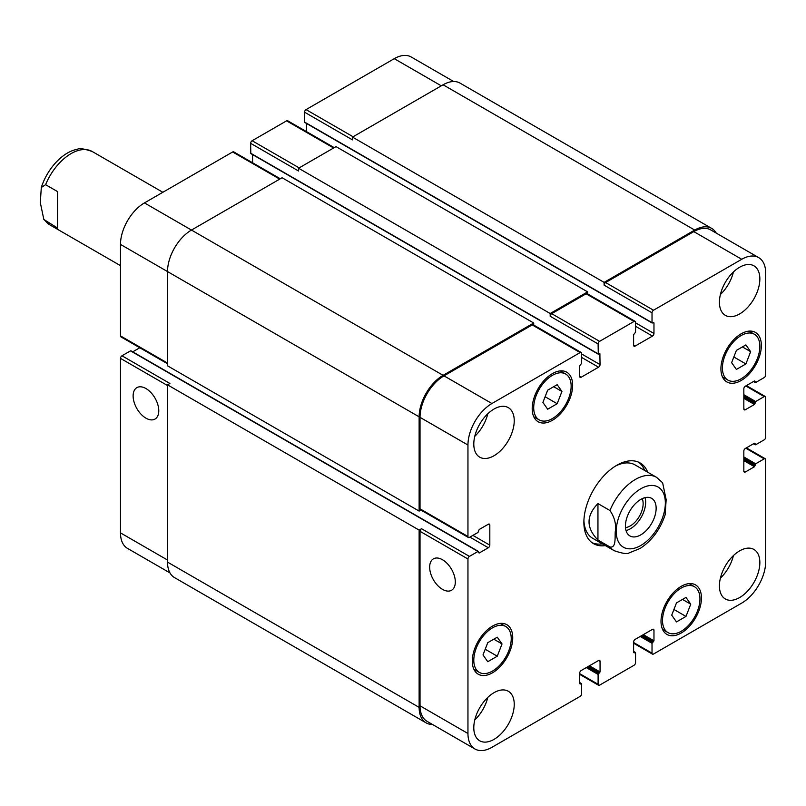 <?xml version="1.0" encoding="UTF-8"?>
<svg xmlns="http://www.w3.org/2000/svg" width="806" height="806" viewBox="0 0 806 806"><rect width="100%" height="100%" fill="white"/><g stroke="black" fill="none" stroke-linecap="round" stroke-linejoin="round"><path stroke-width="1.21" d="M57.579 228.048L43.836 219.454L40.3 202.578L41.308 187.476L45.599 184.685L57.579 191.606L57.579 228.048M626.04 530.58A21.712 12.533 120 0 0 641.163 517.351A21.712 12.533 120 0 0 645.052 497.645M625.506 527.598A18.145 10.478 120 0 0 643.138 503.679A18.145 10.478 120 0 0 642.201 498.672M625.436 526.006A21.712 12.533 -60 0 1 634.916 504.153A21.712 12.533 -60 0 1 651.641 498.34A21.712 12.533 -60 0 1 651.641 523.406A21.712 12.533 -60 0 1 629.939 535.94A21.712 12.533 -60 0 1 625.436 526.006M597.951 503.589L609.941 510.51C614.646 517.392 616.419 524.494 615.25 531.799C614.877 537.652 616.187 548.292 609.941 546.952L597.951 540.03L597.951 503.589C586.073 515.739 586.073 527.88 597.951 540.03M665.131 514.843L666.159 499.66L662.623 482.784L656.578 477.343A42.365 24.462 120 0 0 635.4 479.439A42.365 24.462 120 0 0 609.941 510.51M638.584 462.17A46.597 26.9 -60 0 1 644.719 470.492M602.354 543.869A46.597 26.9 -60 0 1 592.078 542.71M605.356 545.591A46.597 26.9 -60 0 1 593.528 543.657A46.597 26.9 -60 0 1 586.385 506.319A46.597 26.9 -60 0 1 616.832 465.253A46.597 26.9 -60 0 1 640.125 462.946A46.597 26.9 -60 0 1 647.712 472.225M615.29 466.18A42.365 24.462 -60 0 1 635.017 464.891L656.578 477.343M609.941 546.952A42.365 24.462 120 0 0 614.222 550.71L592.652 538.257A42.365 24.462 -60 0 1 583.917 520.535M145.946 418.163A18.145 10.478 60 0 1 134.098 402.174A18.145 10.478 60 0 1 136.879 387.636A18.145 10.478 60 0 1 155.014 398.104A18.145 10.478 60 0 1 155.014 419.06A18.145 10.478 60 0 1 145.946 418.163M442.494 589.367A18.145 10.478 60 0 1 430.636 573.378A18.145 10.478 60 0 1 433.427 558.84A18.145 10.478 60 0 1 451.562 569.318A18.145 10.478 60 0 1 451.562 590.264A18.145 10.478 60 0 1 442.494 589.367M131.116 351.204L130.522 350.862L121.978 355.789A2.116 1.219 120 0 0 120.487 358.378L120.487 532.877A33.892 19.566 120 0 0 127.499 548.392L169.985 572.925M139.781 347.759L132.718 351.839M280.317 178.771L233.72 151.871A2.116 1.219 120 0 0 232.662 151.971L144.445 202.911A33.892 19.566 120 0 0 120.487 244.409L120.487 335.901A2.116 1.219 120 0 0 120.92 336.868L167.517 363.768M252.58 154.601L252.58 162.762M334.228 147.639L287.641 120.739A2.116 1.219 120 0 0 286.583 120.85L252.137 140.738A2.116 1.219 120 0 0 250.636 143.327L250.807 153.573L598.284 354.187L599.876 353.673L600.057 364.604A2.116 1.219 -60 0 1 598.556 367.204L581.186 377.228A2.116 1.219 -60 0 1 580.119 377.339A2.116 1.219 -60 0 1 579.685 376.362L579.685 365.813L581.63 363.305L581.63 353.451A2.116 1.219 120 0 0 581.197 352.484A2.116 1.219 120 0 0 580.129 352.585L491.922 403.514A33.892 19.566 120 0 0 467.954 445.023L467.954 536.504A2.116 1.219 120 0 0 468.397 537.481A2.116 1.219 120 0 0 469.455 537.37L477.988 532.444L479.187 529.502L488.325 524.232A2.116 1.219 -60 0 1 489.383 524.122A2.116 1.219 -60 0 1 489.816 525.099L489.816 545.158A2.116 1.219 -60 0 1 488.325 547.748L479.187 553.027L477.988 551.465L469.455 556.392A2.116 1.219 120 0 0 467.954 558.991L467.954 733.49A33.892 19.566 120 0 0 474.976 749.006A33.892 19.566 120 0 0 491.922 747.323L580.129 696.394A2.116 1.219 120 0 0 581.63 693.805L581.63 683.941L579.685 683.679L579.685 673.131A2.116 1.219 -60 0 1 581.186 670.542L598.556 660.507A2.116 1.219 -60 0 1 599.614 660.406A2.116 1.219 -60 0 1 600.057 661.373L600.057 671.922L598.102 674.431L598.102 684.284A2.116 1.219 120 0 0 598.546 685.261A2.116 1.219 120 0 0 599.604 685.15L634.05 665.262A2.116 1.219 120 0 0 635.551 662.673L635.551 652.81L633.607 652.558L633.607 642.009A2.116 1.219 -60 0 1 635.098 639.41L652.477 629.375A2.116 1.219 -60 0 1 653.535 629.274A2.116 1.219 -60 0 1 653.968 630.242L653.968 640.79L652.024 643.299L652.024 653.162A2.116 1.219 120 0 0 652.467 654.129A2.116 1.219 120 0 0 653.525 654.029L741.732 603.09A33.892 19.566 120 0 0 765.7 561.591L765.7 459.722A2.116 1.219 120 0 0 765.257 458.755A2.116 1.219 120 0 0 764.199 458.856L755.665 463.793L754.466 466.724L745.328 472.004A2.116 1.219 -60 0 1 744.27 472.104A2.116 1.219 -60 0 1 743.837 471.137L743.837 451.078A2.116 1.219 -60 0 1 745.328 448.479L754.466 443.209L755.665 444.761L764.199 439.834A2.116 1.219 120 0 0 765.7 437.245L765.7 397.469A2.116 1.219 120 0 0 765.257 396.492A2.116 1.219 120 0 0 764.199 396.602L755.665 401.529L754.466 404.471L745.328 409.74A2.116 1.219 -60 0 1 744.27 409.851A2.116 1.219 -60 0 1 743.837 408.884L743.837 388.814A2.116 1.219 -60 0 1 745.328 386.225L754.466 380.946L755.665 382.507L764.199 377.581A2.116 1.219 120 0 0 765.7 374.981L765.7 273.123A33.892 19.566 120 0 0 758.678 257.608A33.892 19.566 120 0 0 741.732 259.28L653.525 310.219A2.116 1.219 120 0 0 652.024 312.809L652.024 322.672L653.968 322.924L653.968 333.472A2.116 1.219 -60 0 1 652.477 336.072L635.098 346.096A2.116 1.219 -60 0 1 634.04 346.207A2.116 1.219 -60 0 1 633.607 345.24L633.607 334.692L635.551 332.183L635.551 322.319A2.116 1.219 120 0 0 635.108 321.352A2.116 1.219 120 0 0 634.05 321.453L599.604 341.341A2.116 1.219 120 0 0 598.102 343.94L598.284 354.187M306.502 123.469L306.502 131.63M453.697 81.527L411.211 56.994A33.892 19.566 120 0 0 394.265 58.677L306.048 109.606A2.116 1.219 120 0 0 304.557 112.195L304.728 122.441L652.195 323.055M547.667 409.206L542.912 402.436L547.667 390.175L557.178 384.684L561.933 391.454L557.178 403.715L547.667 409.206M557.178 403.715L545.118 396.743M561.933 391.454L553.702 386.699M736.382 369.43L731.626 362.66L736.382 350.409L745.893 344.908L750.648 351.678L745.893 363.939L736.382 369.43M745.893 363.939L733.833 356.977M750.648 351.678L742.417 346.923M676.476 621.92L671.72 615.159L676.476 602.898L685.987 597.407L690.742 604.178L685.987 616.429L676.476 621.92M685.987 616.429L673.927 609.467M690.742 604.178L682.501 599.422M487.761 661.696L483.006 654.935L487.761 642.674L497.272 637.183L502.027 643.944L497.272 656.205L487.761 661.696M497.272 656.205L485.212 649.243M502.027 643.944L493.796 639.188M722.418 367.979A26.477 15.284 120 0 0 727.899 380.1A26.477 15.284 120 0 0 754.376 364.816A26.477 15.284 120 0 0 754.376 334.238A26.477 15.284 120 0 0 733.974 341.331A26.477 15.284 120 0 0 722.418 367.979M720.917 368.846A28.593 16.513 -60 0 1 733.4 340.072A28.593 16.513 -60 0 1 755.434 332.404A28.593 16.513 -60 0 1 755.434 365.42A28.593 16.513 -60 0 1 726.841 381.933A28.593 16.513 -60 0 1 720.917 368.846M533.703 407.755A26.477 15.284 120 0 0 539.184 419.876A26.477 15.284 120 0 0 565.661 404.592A26.477 15.284 120 0 0 565.661 374.014A26.477 15.284 120 0 0 545.259 381.107A26.477 15.284 120 0 0 533.703 407.755M532.202 408.622A28.593 16.513 -60 0 1 544.685 379.838A28.593 16.513 -60 0 1 566.719 372.181A28.593 16.513 -60 0 1 566.719 405.196A28.593 16.513 -60 0 1 538.126 421.709A28.593 16.513 -60 0 1 532.202 408.622M473.797 660.245A26.477 15.284 120 0 0 479.278 672.365A26.477 15.284 120 0 0 505.755 657.081A26.477 15.284 120 0 0 505.755 626.514A26.477 15.284 120 0 0 485.353 633.607A26.477 15.284 120 0 0 473.797 660.245M472.296 661.111A28.593 16.513 -60 0 1 484.779 632.337A28.593 16.513 -60 0 1 506.813 624.68A28.593 16.513 -60 0 1 506.813 657.696A28.593 16.513 -60 0 1 478.22 674.199A28.593 16.513 -60 0 1 472.296 661.111M662.512 620.469A26.477 15.284 120 0 0 667.993 632.589A26.477 15.284 120 0 0 694.47 617.305A26.477 15.284 120 0 0 694.47 586.738A26.477 15.284 120 0 0 674.068 593.831A26.477 15.284 120 0 0 662.512 620.469M661.011 621.335A28.593 16.513 -60 0 1 673.494 592.561A28.593 16.513 -60 0 1 695.528 584.904A28.593 16.513 -60 0 1 695.528 617.92A28.593 16.513 -60 0 1 666.935 634.433A28.593 16.513 -60 0 1 661.011 621.335M719.426 302.26A28.593 16.513 -60 0 1 731.898 273.486A28.593 16.513 -60 0 1 753.932 265.829A28.593 16.513 -60 0 1 753.932 298.845A28.593 16.513 -60 0 1 725.34 315.348A28.593 16.513 -60 0 1 719.426 302.26M719.426 585.881A28.593 16.513 -60 0 1 731.898 557.107A28.593 16.513 -60 0 1 753.932 549.45A28.593 16.513 -60 0 1 753.932 582.466A28.593 16.513 -60 0 1 725.34 598.979A28.593 16.513 -60 0 1 719.426 585.881M473.797 444.076A28.593 16.513 -60 0 1 486.28 415.292A28.593 16.513 -60 0 1 508.314 407.635A28.593 16.513 -60 0 1 508.314 440.65A28.593 16.513 -60 0 1 479.721 457.163A28.593 16.513 -60 0 1 473.797 444.076M473.797 727.697A28.593 16.513 -60 0 1 486.28 698.923A28.593 16.513 -60 0 1 508.314 691.256A28.593 16.513 -60 0 1 508.314 724.282A28.593 16.513 -60 0 1 479.721 740.785A28.593 16.513 -60 0 1 473.797 727.697M720.403 294.512A28.593 16.513 120 0 0 733.42 271.965M720.403 578.134A28.593 16.513 120 0 0 733.42 555.596M474.774 436.318A28.593 16.513 120 0 0 487.791 413.78M474.774 719.939A28.593 16.513 120 0 0 487.791 697.402M474.976 749.006L427.049 721.33A33.892 19.566 -60 0 1 420.027 705.814L420.027 531.325A2.116 1.219 -60 0 1 421.528 528.726L469.455 556.392M604.097 282.372L694.712 230.063A33.892 19.566 -60 0 1 711.658 228.38L460.035 83.109A33.892 19.566 120 0 0 443.088 84.791L352.484 137.101L604.097 282.372L604.097 285.143A2.116 1.219 -60 0 1 605.598 282.543L693.805 231.614A33.892 19.566 -60 0 1 710.751 229.932L758.678 257.608M550.176 313.504L587.624 291.883L336.001 146.611L298.563 168.232L550.176 313.504L550.176 316.264A2.116 1.219 -60 0 1 551.677 313.675L586.123 293.787A2.116 1.219 -60 0 1 587.181 293.686L635.108 321.352M468.397 537.481L420.47 509.805A2.116 1.219 -60 0 1 420.027 508.838L420.027 417.357A33.892 19.566 -60 0 1 443.995 375.848L532.202 324.919A2.116 1.219 -60 0 1 533.27 324.808L581.197 352.484M432.49 724.473A33.892 19.566 -60 0 1 426.152 722.891A33.892 19.566 -60 0 1 419.13 707.376L419.13 530.106L421.528 528.726M420.903 510.057L419.13 511.085L419.13 416.833A33.892 19.566 -60 0 1 443.088 375.324L533.703 323.015L533.703 325.06M587.624 291.883L587.624 293.938M711.658 228.38A33.892 19.566 -60 0 1 716.202 233.075M121.978 355.789L169.905 383.455L167.517 384.845L167.517 562.104A33.892 19.566 120 0 0 174.529 577.62L426.152 722.891M533.703 323.015L282.09 177.743L191.475 230.063A33.892 19.566 120 0 0 167.517 271.562L167.517 365.813L419.13 511.085M298.563 168.232L298.563 171.003L250.636 143.327M352.484 137.101L352.484 139.871L304.557 112.195M167.517 384.845L419.13 530.106M120.487 265.658L49.881 224.894A42.365 24.462 -60 0 1 45.599 221.126M45.599 184.685A42.365 24.462 -60 0 1 92.237 151.518C83.955 148.697 78.988 147.972 77.336 149.342C64.43 151.256 48.088 166.57 41.308 187.476M640.79 488.779A34.739 20.059 120 0 0 619.522 543.607A34.739 20.059 120 0 0 662.058 519.044A34.739 20.059 120 0 0 640.79 488.779M420.027 705.814L467.954 733.49M598.556 660.507L600.057 661.373M579.685 673.655L598.102 684.284M652.477 629.375L653.968 630.242M633.607 642.523L652.024 653.162M745.782 448.227L764.199 458.856M743.837 471.137L745.328 472.004M745.782 385.963L764.199 396.602M743.837 408.884L745.328 409.74M693.805 231.614L741.732 259.28M605.598 282.543L653.525 310.219M604.097 285.143L652.024 312.809M635.551 326.299L652.477 336.072M635.551 322.843L653.968 333.472M633.607 345.24L635.098 346.096M586.123 293.787L634.05 321.453M551.677 313.675L599.604 341.341M550.176 316.264L598.102 343.94M581.63 357.431L598.556 367.204M581.63 353.965L600.057 364.604M579.685 376.362L581.186 377.228M532.202 324.919L580.129 352.585M443.995 375.848L491.922 403.514M420.027 417.357L467.954 445.023M420.027 508.838L467.954 536.504M488.325 524.232L489.816 525.099M472.9 535.385L489.816 545.158M469.898 537.118L488.325 547.748M420.027 531.325L467.954 558.991M167.517 560.029L120.487 532.877M441.295 85.829L394.265 58.677M353.078 136.758L306.048 109.606M333.613 148.002L286.583 120.85M299.167 167.89L252.137 140.738M279.692 179.123L232.662 151.971M443.088 375.324L144.445 202.911M419.13 416.833L120.487 244.409M167.517 363.053L120.487 335.901M167.517 385.53L120.487 358.378M599.452 353.713L600.057 354.056M250.636 153.19L598.102 353.794M653.374 322.581L653.968 322.924M304.557 122.059L652.024 322.672M443.088 84.791L694.712 230.063M753.721 381.379L755.071 382.165M754.466 380.946L755.071 381.298M743.837 398.335L754.466 404.471M743.837 396.945L755.071 403.433M743.837 396.078L755.071 402.567M743.837 394.698L755.665 401.529M753.721 443.643L755.071 444.418M754.466 443.209L755.071 443.552M743.837 460.589L754.466 466.724M743.837 459.208L755.071 465.687M743.837 458.342L755.071 464.83M743.837 456.962L755.665 463.793M640.196 636.468L652.024 643.299M641.385 635.783L652.618 642.261M642.14 635.35L653.374 641.828M643.339 634.654L653.968 640.79M633.607 652.558L634.201 652.9M633.607 651.691L634.947 652.467M586.274 667.6L598.102 674.431M587.473 666.905L598.707 673.393M588.219 666.471L599.452 672.96M589.418 665.786L600.057 671.922M579.685 683.679L580.28 684.032M579.685 682.823L581.035 683.599M167.517 562.104L419.13 707.376M130.522 350.862L477.988 551.465M478.593 552.674L479.187 553.027M49.881 224.894L43.836 219.454M162.842 192.281L92.237 151.518M614.222 550.71C622.504 553.541 627.471 554.266 629.103 552.896L640.024 548.513C651.822 540.786 660.205 529.532 665.152 514.752M754.376 334.238L748.976 331.125M727.899 380.1L722.498 376.976M565.661 374.014L560.261 370.901M539.184 419.876L533.784 416.752M505.755 626.514L500.355 623.391M479.278 672.365L473.878 669.252M694.47 586.738L689.07 583.615M667.993 632.589L662.592 629.476M598.546 685.261L579.685 674.37M652.467 654.129L633.607 643.238M765.257 458.755L746.396 447.864M765.257 396.492L746.396 385.611M753.469 381.53L755.242 382.548M753.469 443.784L755.242 444.811M633.607 651.399L635.37 652.427M579.685 682.531L581.458 683.559M130.945 350.812L478.411 551.425"/></g></svg>
